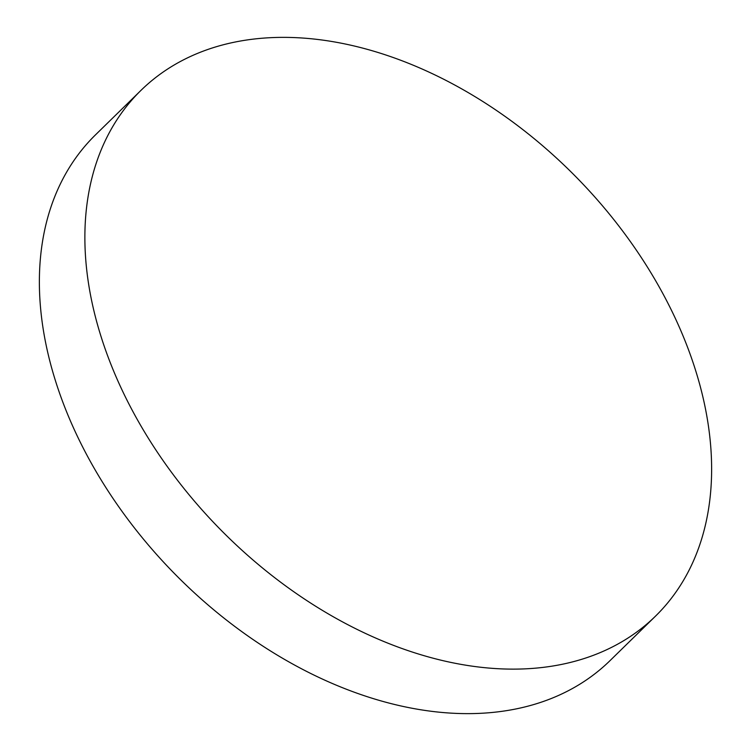 <?xml version="1.0" encoding="UTF-8"?>
<svg xmlns="http://www.w3.org/2000/svg" width="751" height="751" viewBox="0 0 751 751"><rect width="100%" height="100%" fill="white"/><g stroke="black" fill="none" stroke-linecap="round" stroke-linejoin="round"><path stroke-width="1.13" d="M655.454 616.195L609.953 660.702A367.821 250.383 -134.4 0 1 309.215 672.727A367.821 250.383 -134.4 0 1 56.222 383.188A367.821 250.383 -134.4 0 1 95.546 134.804L141.047 90.298A367.821 250.383 -134.4 0 1 441.785 78.273A367.821 250.383 -134.4 0 1 694.778 367.812A367.821 250.383 -134.4 0 1 655.454 616.195A367.821 250.383 -134.4 0 1 354.716 628.221A367.821 250.383 -134.4 0 1 101.723 338.682A367.821 250.383 -134.4 0 1 141.047 90.298"/></g></svg>
